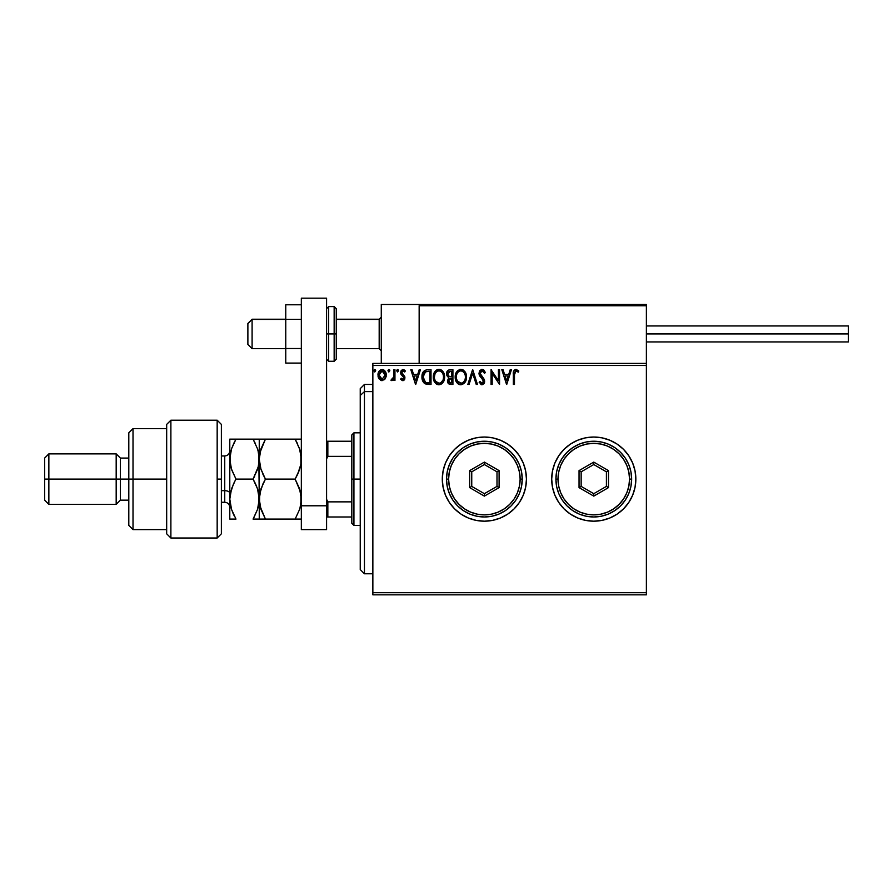 <?xml version="1.0" encoding="UTF-8"?>
<svg xmlns="http://www.w3.org/2000/svg" width="893" height="893" viewBox="0 0 893 893"><rect width="100%" height="100%" fill="white"/><g stroke="black" fill="none" stroke-linecap="round" stroke-linejoin="round"><path stroke-width="1.34" d="M551.695 479.128A42.083 42.083 0 0 0 558.772 502.458L564.019 508.865L570.393 514.1A42.083 42.083 0 0 0 593.756 521.188M558.806 502.513A42.083 42.083 0 0 0 564.008 508.854M564.03 508.876A42.083 42.083 0 0 0 570.393 514.1L577.671 517.985L585.562 520.385L593.778 521.188A42.083 42.083 0 0 0 609.852 517.996L617.152 514.1A42.083 42.083 0 0 0 635.849 479.106A42.083 42.083 0 0 1 593.778 521.188A42.083 42.083 0 0 1 551.695 479.106L552.51 487.321L554.899 495.213L558.784 502.491M609.897 517.973A42.083 42.083 0 0 0 617.13 514.111M442.292 479.128A42.083 42.083 0 0 0 449.369 502.458M449.402 502.513A42.083 42.083 0 0 0 454.604 508.854L460.989 514.1A42.083 42.083 0 0 0 484.352 521.188M454.626 508.876A42.083 42.083 0 0 0 460.989 514.1L468.267 517.985L476.159 520.385L484.374 521.188A42.083 42.083 0 0 0 507.726 514.111L514.122 508.865L519.358 502.491L523.242 495.213L525.642 487.321L526.446 479.106A42.083 42.083 0 0 1 484.374 521.188A42.083 42.083 0 0 1 442.292 479.106L443.095 487.321L445.495 495.213L449.38 502.491L454.615 508.865M507.771 514.089A42.083 42.083 0 0 0 526.446 479.106L525.642 470.901L523.242 463.009L519.358 455.731L514.122 449.358L507.749 444.122L500.471 440.238L492.579 437.838L484.374 437.034L476.159 437.838L468.267 440.238L460.989 444.122L454.615 449.358L449.38 455.731L445.495 463.009L443.095 470.901L442.292 479.106A42.083 42.083 0 0 1 484.374 437.034A42.083 42.083 0 0 1 526.446 479.106A42.083 42.083 0 0 0 507.771 444.134M372.861 594.827L646.376 594.827L372.861 594.827L372.861 365.494L646.376 365.494L646.376 592.718L372.861 592.718L372.861 594.827M646.376 363.395L372.861 363.395L372.861 592.718L646.376 592.718L646.376 594.827L646.376 365.494L372.861 365.494L372.861 363.395L646.376 363.395L646.376 365.494L646.376 304.48L646.376 363.395M385.173 378.878L386.211 374.1L383.934 370.026L380.284 370.026L378.197 373.162L378.565 378.007L381.199 380.541L384.582 379.592L386.267 375.06C386.301 372.001 384.916 370.16 382.115 369.523C379.313 370.16 377.929 372.001 377.962 375.06L379.056 378.889L382.115 380.652L385.173 378.878M393.824 369.702L394.952 369.702L393.824 369.702L393.567 377.382L390.989 380.284L392.518 380.485L393.824 378.889L393.824 380.474L394.952 380.474L394.952 369.702L394.952 380.474L394.952 369.702L393.824 369.702L393.646 377.013L390.989 380.284L391.848 380.652L393.824 378.889L393.824 380.474L394.952 380.474L393.824 380.474M403.29 380.597L404.685 379.279L404.875 376.98L401.772 372.269L402.832 370.874L404.685 371.968L405.344 370.975L402.732 369.535L401.203 370.562L400.622 372.359L401.124 374.513L403.815 377.627L402.977 379.302L401.281 378.208L400.622 379.123L402.129 380.507L402.799 380.652L404.964 377.839L401.75 372.571L403.134 370.841L404.685 371.968L405.344 370.975L403.011 369.523L400.622 372.627L403.826 377.884L402.732 379.335L401.281 378.208L400.622 379.123L403.056 380.641M427.267 369.713L424.499 370.483L422.88 372.481L422.021 375.585L422.277 379.726L425.057 383.789L431.018 384.436L431.018 369.702L427.591 369.702C423.662 370.238 421.786 372.638 421.954 376.879C421.786 379.905 422.891 382.249 425.28 383.901L431.018 384.436L431.018 369.702L431.018 384.436L428.785 384.436M449.972 369.702L452.918 369.702L449.224 369.78L446.969 371.678L446.634 375.06L448.822 377.65L447.493 381.49L449.101 384.124L452.918 384.436L452.918 369.702L452.918 384.436L452.918 369.702L449.972 369.702C447.672 370.059 446.511 371.455 446.5 373.888L448.822 377.65L447.449 380.786C447.46 383.108 448.599 384.325 450.842 384.436L452.918 384.436L450.842 384.436M469.071 384.436L467.832 384.436L472.553 369.702L467.832 384.436L469.071 384.436L472.654 373.263L476.237 384.436L477.465 384.436L472.743 369.702L477.465 384.436L472.743 369.702L467.832 384.436L469.071 384.436L472.654 373.263L476.237 384.436L477.465 384.436L476.237 384.436M498.428 369.702L498.428 380.664L491.061 369.702L491.061 384.436L492.188 384.436L492.188 373.453L499.555 384.436L499.555 369.702L498.428 369.702L499.555 369.702L498.428 369.702L498.428 380.664L491.061 369.702L491.061 384.436L492.188 384.436L492.188 373.453L499.555 384.436L499.555 369.702L499.321 384.436M514.468 374.636L515.294 371.108L516.433 370.896L518.241 372.158L518.811 371.03L515.83 369.334L513.631 371.22L513.341 384.436L514.468 384.436L514.468 374.636L516.042 370.841L518.241 372.158L518.811 371.03L516.031 369.334C513.788 370.093 512.883 371.812 513.341 374.491L513.341 384.436L514.468 384.436L514.491 373.497M585.562 520.385L593.778 521.188L601.982 520.385L609.874 517.985M617.152 514.1L623.526 508.865L628.761 502.491L632.646 495.213L635.046 487.321L635.849 479.106L635.046 470.901L632.646 463.009L628.761 455.731L623.526 449.358L617.152 444.122L609.874 440.238L601.982 437.838L593.778 437.034L585.562 437.838L577.671 440.238L570.393 444.122L564.019 449.358L558.784 455.731L554.899 463.009L552.51 470.901L551.695 479.106A42.083 42.083 0 0 1 593.778 437.034A42.083 42.083 0 0 1 635.849 479.106A42.083 42.083 0 0 0 617.175 444.134M476.159 520.385L484.374 521.188L492.579 520.385L500.471 517.985L507.749 514.1M510.216 369.702L511.455 369.702L506.733 384.436L511.455 369.702L510.216 369.702L508.709 374.424L504.567 374.424L503.06 369.702L501.821 369.702L506.543 384.436L511.455 369.702L510.216 369.702L508.709 374.424L504.567 374.424L503.06 369.702L501.821 369.702L506.543 384.436L501.821 369.702L503.06 369.702M482.086 369.334L479.764 370.673L478.972 373.319L479.708 375.931L483.336 380.429L482.666 383.142L481.338 383.108L480.054 381.411L479.161 382.316L482.008 384.816L484.006 383.655L484.609 380.786L480.479 374.781L480.233 372.448L482.164 370.841L484.475 373.296L485.39 372.548L483.783 369.97L482.086 369.334L478.972 373.319L483.504 381.434L482.019 383.298L480.054 381.411L479.161 382.316L482.008 384.816L484.642 381.378L484.062 379.134L480.11 373.341L482.164 370.841L484.475 373.296L485.39 372.548L482.086 369.334M466.514 377.002L464.762 371.432L460.833 369.334L456.915 371.477L455.184 377.08L456.546 382.171L458.388 384.079L460.922 384.816L464.829 382.628L466.514 377.013C466.57 372.816 464.673 370.249 460.833 369.334C456.993 370.282 455.117 372.872 455.184 377.08C455.106 381.322 457.026 383.901 460.922 384.816C464.728 383.811 466.592 381.211 466.514 377.002C466.57 372.816 464.673 370.249 460.833 369.334L460.498 369.345M444.614 377.002C444.669 372.816 442.772 370.249 438.932 369.334C435.092 370.282 433.205 372.872 433.284 377.08C433.205 381.322 435.125 383.901 439.021 384.816C442.828 383.811 444.692 381.211 444.614 377.002L443.241 371.968L441.432 370.07L439.256 369.345L435.427 370.963L433.306 376.411L434.645 382.171L438.351 384.771L440.818 384.414L442.504 383.142L444.535 378.331M419.208 369.702L420.447 369.702L415.725 384.436L420.447 369.702L419.208 369.702L417.701 374.424L413.559 374.424L412.053 369.702L410.813 369.702L415.535 384.436L420.447 369.702L419.208 369.702L417.701 374.424L413.559 374.424L412.053 369.702L410.813 369.702L415.535 384.436L410.813 369.702L412.053 369.702M396.648 370.74L397.597 369.523L396.648 370.74L397.597 369.523L398.546 370.74L398.311 369.936L397.385 369.546L396.704 370.316L397.385 371.946L398.546 370.74L397.597 371.968L398.546 370.74L397.597 371.968L396.648 370.74L397.597 371.968M387.964 370.74L388.913 369.523L387.964 370.74L388.913 369.523L389.85 370.74L389.627 369.936L388.701 369.546L388.02 370.316L388.701 371.946L389.85 370.74L388.913 371.968L389.85 370.74L388.913 371.968L387.964 370.74L388.913 371.968M373.81 370.74L374.747 369.523L373.81 370.74L374.747 369.523L375.696 370.74L375.462 369.936L374.535 369.546L373.866 370.316L374.535 371.946L375.696 370.74L374.747 371.968L375.696 370.74L374.747 371.968L373.81 370.74L374.747 371.968M507.726 444.111A42.083 42.083 0 0 0 484.386 437.034L476.159 437.838L468.267 440.238A42.083 42.083 0 0 0 454.626 449.346M484.352 437.034A42.083 42.083 0 0 0 468.278 440.227L460.989 444.122M454.604 449.369A42.083 42.083 0 0 0 449.402 455.709M449.369 455.754A42.083 42.083 0 0 0 442.292 479.094M525.642 470.901L523.242 463.009M492.579 437.838L484.374 437.034M460.989 514.1L468.267 517.985M484.374 521.188L492.769 520.34M617.13 444.111A42.083 42.083 0 0 0 609.897 440.249M609.852 440.227A42.083 42.083 0 0 0 593.789 437.034L585.562 437.838L577.671 440.238A42.083 42.083 0 0 0 564.03 449.346M593.756 437.034A42.083 42.083 0 0 0 577.682 440.227L570.393 444.122M564.008 449.369A42.083 42.083 0 0 0 558.806 455.709M558.772 455.754A42.083 42.083 0 0 0 551.695 479.094M635.046 470.901L632.646 463.009M601.982 437.838L593.778 437.034M570.393 514.1L577.671 517.985M593.778 521.188L602.172 520.34M514.468 384.436L513.341 384.436M513.341 373.787L513.375 373.084M513.375 372.995L513.43 372.269M514.189 370.182L516.031 369.334M518.811 371.03L518.241 372.158L515.908 370.852M517.17 371.298L516.243 370.852M506.644 380.887L505.058 375.942L508.217 375.942L506.644 380.887L505.058 375.942L508.217 375.942L506.644 380.887M492.188 384.436L491.061 384.436L491.317 369.702M483.347 369.669L485.39 372.548L484.475 373.296L484.106 372.481M482.6 370.908L481.941 370.852M481.294 371.064L480.735 371.521M480.936 371.321L480.434 371.968M480.233 372.448L480.2 374.078M480.322 374.435L480.747 375.227M481.818 376.567L483.135 377.951M484.609 381.97L484.497 382.55M484.486 382.584L484.006 383.666M481.506 384.749L480.847 384.47M479.161 382.316L480.054 381.411L481.349 383.119M483.481 381.769L482.488 379.157M482.968 379.748L480.077 376.511M479.396 375.317L479.028 374M479.418 371.276L481.383 369.423M466.492 377.683L466.436 378.319M465.856 380.719L465.186 382.092M460.252 384.771L459.605 384.637M459.594 384.626L458.846 384.347M458.388 384.079L457.763 383.599M457.372 383.22L456.546 382.159M455.921 380.998L455.497 379.726M455.463 379.581L455.263 378.42M455.184 377.08L455.207 376.411M455.263 375.752L455.363 375.049M455.687 373.799L455.921 373.185M457.35 370.952L457.964 370.361M459.527 369.512L460.174 369.378M463.333 370.07L462.139 369.512M460.598 370.852L460.866 370.841C463.936 371.6 465.432 373.665 465.387 377.013L465.331 375.975L465.387 377.013C465.454 380.385 463.947 382.483 460.866 383.298C457.785 382.517 456.267 380.451 456.323 377.08L456.323 377.08C456.245 373.676 457.763 371.6 460.866 370.841L462.474 371.22L460.866 370.841M463.679 372.158L464.371 373.095M464.304 372.984L465.208 375.25M464.806 380.15L463.891 381.691M457.395 381.144L461.402 383.253L458.209 382.137L456.569 379.19M456.569 374.96L457.16 373.386M463.087 371.611L463.657 372.147M461.614 383.22L462.217 383.019M462.407 382.918L461.402 383.253M464.539 380.719L462.875 382.651M465.32 378.074L465.13 379.134M448.275 383.454L447.639 382.193M447.627 382.159L447.493 381.512M447.493 376.746L446.5 373.888M446.701 372.37L447.036 371.555M448.096 375.529L447.828 372.783L447.627 373.888L450.496 371.22L451.791 371.22L451.791 376.69L449.413 376.522L451.211 376.69L449.413 376.522L447.694 374.547M450.396 382.918L448.576 380.753L448.677 381.601L448.576 380.753L451.211 378.208L450.161 378.297L451.791 378.208L451.791 382.918L449.648 382.762M448.855 379.436L449.257 378.811M448.945 371.455L449.637 371.276M449.067 382.349L448.677 381.601M451.211 378.208L451.791 378.208L451.791 382.918L450.608 382.918M443.955 380.719L443.665 381.389M443.654 381.423L443.296 382.081M438.351 384.771L436.945 384.347M436.487 384.079L435.851 383.599M433.563 379.581L433.362 378.431M433.284 377.08L433.306 376.411M433.351 375.763L433.462 375.049M433.596 374.446L433.362 375.752M433.786 373.799L434.009 373.196M435.438 370.952L436.9 369.802M437.626 369.512L438.273 369.378L437.626 369.523M439.59 369.378L440.227 369.512M441.577 370.171L442.426 370.919M443.397 372.236L443.866 373.129M443.988 373.453L444.29 374.39M434.668 374.96L434.411 377.08C434.344 373.676 435.862 371.6 438.965 370.841L438.965 370.841C442.024 371.6 443.531 373.665 443.475 377.013C443.553 380.385 442.046 382.483 438.965 383.298L435.494 381.144L438.965 383.298C435.884 382.517 434.366 380.451 434.411 377.08L434.991 373.944L436.353 371.923L435.248 373.386M439.233 370.852L440.015 370.997M443.475 377.013L443.419 375.975L443.475 377.013M443.308 375.25L443.419 375.953M441.175 371.611L442.47 373.095M439.702 383.22L440.316 383.019M440.506 382.918L439.501 383.253M442.906 380.15L440.963 382.651M443.419 378.085L443.229 379.134M427.892 384.414L426.486 384.269M424.834 383.655L424.153 383.142M422.445 380.329L422.289 379.748M422.266 379.692L422.121 378.945M421.976 376.21L422.021 375.607M422.233 374.301L422.679 372.939M422.88 372.481L423.561 371.388M426.307 369.802L426.943 369.724M423.461 374.267L423.282 374.915M424.142 372.872L424.822 372.102M426.675 382.74L425.503 382.327L423.092 376.891L425.637 371.588L428.662 371.22L425.068 371.912L429.879 371.22L429.879 382.918L426.262 382.639M428.316 382.907L427.49 382.851M423.092 376.891L423.237 375.127L423.092 376.891M423.215 378.543L423.115 377.717M423.65 380.094L423.405 379.358M424.052 380.876L423.673 380.139M423.773 373.508L423.237 375.127M415.636 380.887L414.039 375.942L417.21 375.942L415.636 380.887L414.039 375.942L417.21 375.942L415.636 380.887M400.823 379.402L401.281 378.208L401.883 378.945M401.415 378.398L403.212 379.19M402.609 379.324L403.826 377.884L403.323 376.589M403.77 378.364L403.558 376.913L402.006 375.473M403.826 377.884L400.644 373.062M403.044 376.31L402.419 375.797M400.99 374.29L400.622 372.627M403.725 369.635L404.909 370.394M405.344 370.975L404.395 371.566M404.685 371.968L402.832 370.874M402.107 371.421L402.084 373.698M401.75 372.571L404.763 376.578M404.596 376.176L404.953 378.085M404.451 379.715L403.759 380.396M398.546 370.74L397.597 369.523M390.989 380.284L391.848 380.652L390.989 380.284L391.525 379.145L392.395 379.257M393.467 377.75L393.713 376.556M393.746 376.098L393.813 374.68M389.85 370.74L388.913 369.523M381.657 380.63L380.44 380.228M379.056 378.889L378.565 378.007M378.587 378.052L378.241 377.147M378.208 377.047L378.018 376.087M378.364 372.627L378.967 371.421M382.584 369.546L383.934 370.026M385.263 371.41L385.687 372.191M385.876 372.682L386.144 373.642M386.211 376.076L386.01 377.058M385.14 375.049L384.961 373.631L385.14 375.049L382.115 379.335L379.09 375.049L382.115 370.841L385.129 375.406M381.4 379.224L379.759 377.739M379.257 376.478L379.134 375.774M379.268 373.631L379.09 375.049L380.764 371.254M384.972 376.478L385.073 375.92M375.696 370.74L374.747 369.523M450.496 371.22L451.791 371.22L451.791 376.69L451.211 376.69M442.895 373.91L443.229 374.915M435.494 381.144L434.668 379.19M428.662 371.22L429.879 371.22L429.879 382.918L429.142 382.918M425.503 382.327L424.275 381.222M425.816 371.521L426.374 371.376M383.465 371.254L384.961 373.631M385.095 375.774L384.794 377.036M381.278 304.48L423.36 304.48L381.278 304.48L381.278 363.395L381.278 304.48M604.293 304.48L646.376 304.48L604.293 304.48M252.094 319.426L247.886 323.579L247.886 344.464L247.886 323.422L252.094 319.426L252.094 348.672L252.094 319.426L285.76 319.426L252.094 319.426M381.278 317.35L379.179 319.426L379.179 348.672L379.179 319.426L336.259 319.426L379.179 319.426L381.278 317.35M419.152 305.752L419.152 363.395L419.152 305.752L646.376 305.752L645.114 304.48L420.413 304.48L645.114 304.48L646.376 305.752L419.152 305.752L420.413 304.48L419.241 305.261M646.007 304.859L646.376 305.752M423.36 304.48L424.621 304.48L423.36 304.48M646.376 333.937L848.35 333.937L848.35 325.945L848.35 333.937L646.376 333.937M848.35 341.93L848.35 333.937L848.35 341.93L646.376 341.93M301.332 348.516L285.76 348.516L285.76 319.359L301.332 319.359L285.76 319.359L285.76 304.792L301.332 304.792L285.76 304.792L285.76 348.516L301.332 348.516M285.76 363.094L301.332 363.094L285.76 363.094L285.76 348.516L285.76 363.094M301.332 529.605L301.332 298.173L326.581 298.173L326.581 505.784L326.581 298.173L301.332 298.173L301.332 505.784L326.581 505.784L301.332 505.784L301.332 529.605L326.581 529.605L326.581 505.784L326.581 529.605L301.332 529.605M326.581 359.187L328.68 361.285L328.68 333.937L328.68 361.285L334.149 361.285L336.259 359.187L336.259 333.937L334.149 333.937L334.149 361.285L334.149 333.937L326.581 333.937L328.68 333.937L328.68 306.589L328.68 333.937L336.259 333.937L336.259 308.688L334.149 306.589L334.149 333.937L334.149 306.589L328.68 306.589L326.581 308.688M336.259 359.187L336.259 309.179M364.444 391.603L364.444 384.436L364.444 391.603L372.861 391.603L364.444 391.603L364.444 573.786L364.444 391.603L360.236 395.499L364.444 391.603M360.236 388.645L360.236 395.499L360.236 388.645L364.444 384.436L372.861 384.436M360.236 569.578L360.236 395.499L360.236 569.578L364.444 573.786L372.861 573.786M351.82 441.242L351.82 479.106L353.929 479.106L353.929 432.826L353.929 479.106L360.236 479.106L353.929 479.106L353.929 525.397L353.929 479.106L351.82 479.106L351.82 434.924L351.82 441.242L326.581 441.242L327.843 441.242L327.843 456.356L351.82 456.356L327.843 456.356L327.843 441.242L351.82 441.242M351.82 501.866L351.82 479.106L351.82 523.298L351.82 501.866L327.843 501.866L326.581 499.31L327.843 501.866L327.843 516.98L351.82 516.98L327.843 516.98L327.843 501.866L351.82 501.866M326.581 458.913L327.843 456.356L326.581 458.913M326.581 516.98L327.843 516.98L326.581 516.98M217.166 479.106L217.166 538.021L217.166 420.201L217.166 479.106L221.375 479.106L217.166 479.106M221.375 533.78L221.375 424.409L217.166 420.201L170.887 420.201L166.678 424.409L166.678 533.813L170.887 538.021L170.887 420.201L170.887 538.021L217.166 538.021L221.375 533.813L221.375 424.443M166.678 533.579L166.678 479.106L128.804 479.106L128.804 525.397L128.804 479.106L120.388 479.106L120.388 458.076L120.388 479.106L116.179 479.106L116.179 504.355L116.179 479.106L48.858 479.106L48.858 453.867L48.858 479.106L44.65 479.106L44.65 500.147L44.65 458.076L44.65 479.106L116.179 479.106L116.179 453.867L116.179 479.106L128.804 479.106L128.804 432.826L128.804 479.106L133.012 479.106L133.012 428.618L133.012 479.106L166.678 479.106L166.678 424.555M133.012 479.106L133.012 529.605L133.012 479.106M120.388 479.106L120.388 500.147L120.388 479.106M48.858 479.106L48.858 504.355L48.858 479.106M224.746 502.134L224.746 490.681A5.045 2.523 180 0 1 229.791 493.204A5.045 2.523 0 0 0 224.746 490.681L224.746 455.966L221.375 455.966M221.375 490.681L224.746 490.681L221.375 490.681M299.936 449.916L301.332 459.125L300.885 464.293L299.613 469.383L295.148 479.106L265.433 479.106L260.99 469.45L259.249 459.125L260.968 448.855L265.433 439.133L295.148 439.133L299.59 448.799L301.332 459.125L300.874 453.912L300.885 464.304L297.637 474.339L299.601 469.428L295.148 479.106L297.637 474.339L295.148 479.106L299.601 488.795L300.885 493.907L301.332 499.098L299.601 488.817L301.332 499.098L299.992 508.117M296.755 439.133L259.696 439.133M299.858 449.648L295.148 439.133L297.637 443.899L295.148 439.133L300.885 439.133M262.654 439.133L265.433 439.133L259.93 452.695M254.684 439.133L259.249 439.133L253.065 439.133L257.508 448.799L258.791 453.867L259.249 499.098L259.696 493.929L262.955 483.861L259.707 493.84L259.249 519.09L265.433 519.09L260.979 509.401L259.696 504.288L260.979 509.378L259.249 499.098L259.249 439.133L259.249 459.125L260.644 468.334M260.689 468.49L265.433 479.106L260.99 488.784L265.433 479.106L262.944 474.35L265.433 479.106L295.148 479.106L300.483 491.92M260.6 490.034L259.696 493.885M300.885 493.929L300.885 504.266L299.601 509.401L295.148 519.09L300.874 519.09M263.815 519.09L295.148 519.09L265.433 519.09L260.109 506.32M259.707 519.09L257.519 519.09L259.249 519.09L259.249 499.098L259.696 504.266M265.433 439.133L260.99 439.133M258.044 450.53L259.249 459.125L259.696 453.957M262.955 483.861L265.433 479.106M258.166 467.262L259.249 459.125L258.803 453.901L258.803 464.293L257.53 469.383L253.065 479.106L257.519 488.795L259.249 499.098L260.979 488.795M299.59 509.423L295.148 519.09L299.601 519.09M295.148 519.09L295.918 517.706M300.628 465.644L300.885 464.315M257.508 448.799L253.065 439.133L255.554 443.899L253.065 439.133L229.791 439.133L229.791 459.125L229.791 439.133L231.533 439.133L230.238 439.133M255.733 484.252L253.065 479.106L258.334 466.592M258.088 490.67L259.249 499.098L258.803 493.896L258.803 504.277L257.53 509.378L253.835 517.706M254.739 476.036L253.065 479.106L235.975 479.106L231.533 469.45L229.791 459.125L229.791 499.098L229.791 459.125L231.51 448.855L234.29 442.258M258.378 506.353L258.122 507.369M255.833 519.09L258.803 519.09M259.249 499.098L257.53 509.378L253.065 519.09L257.508 519.09M230.249 519.09L233.486 519.09L229.791 519.09L229.791 499.098L229.791 519.09L235.975 519.09L231.533 509.401L229.791 499.098L231.521 488.817L235.205 480.49M230.718 451.657L230.863 451.088M230.986 467.642L229.791 459.125L230.249 464.338L230.238 453.957L231.51 448.855L235.975 439.133L233.486 443.91M235.931 439.133L231.533 439.133M230.919 490.826L229.791 499.098L230.238 504.266L229.791 499.098L231.51 509.367L234.133 515.663M233.497 483.872L230.238 493.918L229.791 499.098M233.497 483.861L235.975 479.106L231.242 468.501M234.412 516.21L233.307 513.933M230.963 507.514L231.187 508.318M234.368 519.09L233.497 519.09M257.854 489.877L256.057 484.999M230.662 491.842L230.249 493.885M232.984 513.207L233.486 514.312M257.809 449.737L257.53 448.844M258.791 439.133L235.975 439.133M253.065 519.09L255.554 519.09M235.975 479.106L253.065 479.106L255.554 483.872M233.486 519.09L235.975 519.09M229.791 507.302C229.49 504.244 227.804 502.558 224.746 502.257L224.746 456.089M446.5 479.106L448.599 479.106A35.765 35.765 0 0 1 484.374 443.341A35.765 35.765 0 0 1 520.139 479.106L522.238 479.106A37.874 37.874 0 0 0 484.374 441.242A37.874 37.874 0 0 0 446.5 479.106A37.874 37.874 0 0 1 484.374 441.242A37.874 37.874 0 0 1 522.238 479.106A37.874 37.874 0 0 1 484.374 516.98A37.874 37.874 0 0 1 446.5 479.106L447.226 486.495L449.38 493.606L452.885 500.147L457.596 505.884L463.333 510.595L469.874 514.1L476.985 516.254L484.374 516.98L491.764 516.254L498.863 514.1L505.416 510.595L511.153 505.884L515.864 500.147L519.358 493.606L521.512 486.495L522.238 479.106L521.512 471.727L519.358 464.617L515.864 458.076L511.153 452.327L505.416 447.627L498.863 444.122L491.764 441.968L484.374 441.242L476.985 441.968L469.874 444.122L463.333 447.627L457.596 452.327L452.885 458.076L449.38 464.617L447.226 471.727L446.5 479.106A37.874 37.874 0 0 0 484.374 516.98A37.874 37.874 0 0 0 522.238 479.106L520.139 479.106L519.447 472.129L517.415 465.42L514.111 459.236L509.657 453.823L504.244 449.369L498.06 446.065L491.351 444.033L484.374 443.341L477.398 444.033L470.678 446.065L464.505 449.369L459.08 453.823L454.626 459.236L451.322 465.42L449.291 472.129L448.599 479.106L449.291 486.093L451.322 492.802L454.626 498.986L459.08 504.4L464.505 508.854L470.678 512.158L477.398 514.189L484.374 514.881L491.351 514.189L498.06 512.158L504.244 508.854L509.657 504.4L514.111 498.986L517.415 492.802L519.447 486.093L520.139 479.106A35.765 35.765 0 0 1 484.374 514.881A35.765 35.765 0 0 1 448.599 479.106L446.5 479.106M469.64 487.611L469.64 470.611L484.374 462.105L499.098 470.611L499.098 487.611L484.374 496.117L469.64 487.611L484.374 496.117L499.098 487.611L496.999 486.395L484.374 493.684L471.75 486.395L471.75 471.828L484.374 464.539L496.999 471.828L496.999 486.395L484.374 493.684L484.374 496.117L484.374 493.684L471.75 486.395L469.64 487.611L471.75 486.395L471.75 471.828L469.64 470.611L469.64 487.611M496.999 486.395L499.098 487.611L499.098 470.611L496.999 471.828L496.999 486.395M496.999 471.828L499.098 470.611L484.374 462.105L484.374 464.539L496.999 471.828M484.374 464.539L484.374 462.105L469.64 470.611L471.75 471.828L484.374 464.539M555.904 479.106L558.013 479.106A35.765 35.765 0 0 1 593.778 443.341A35.765 35.765 0 0 1 629.543 479.106L631.641 479.106A37.874 37.874 0 0 0 593.778 441.242A37.874 37.874 0 0 0 555.904 479.106A37.874 37.874 0 0 1 593.778 441.242A37.874 37.874 0 0 1 631.641 479.106A37.874 37.874 0 0 1 593.778 516.98A37.874 37.874 0 0 1 555.904 479.106L556.629 486.495L558.784 493.606L562.289 500.147L566.999 505.884L572.737 510.595L579.278 514.1L586.388 516.254L593.778 516.98L601.168 516.254L608.267 514.1L614.819 510.595L620.557 505.884L625.267 500.147L628.761 493.606L630.916 486.495L631.641 479.106L630.916 471.727L628.761 464.617L625.267 458.076L620.557 452.327L614.819 447.627L608.267 444.122L601.168 441.968L593.778 441.242L586.388 441.968L579.278 444.122L572.737 447.627L566.999 452.327L562.289 458.076L558.784 464.617L556.629 471.727L555.904 479.106A37.874 37.874 0 0 0 593.778 516.98A37.874 37.874 0 0 0 631.641 479.106L629.543 479.106L628.851 472.129L626.819 465.42L623.515 459.236L619.061 453.823L613.647 449.369L607.463 446.065L600.755 444.033L593.778 443.341L586.801 444.033L580.093 446.065L573.909 449.369L568.484 453.823L564.041 459.236L560.726 465.42L558.694 472.129L558.013 479.106L558.694 486.093L560.726 492.802L564.041 498.986L568.484 504.4L573.909 508.854L580.093 512.158L586.801 514.189L593.778 514.881L600.755 514.189L607.463 512.158L613.647 508.854L619.061 504.4L623.515 498.986L626.819 492.802L628.851 486.093L629.543 479.106A35.765 35.765 0 0 1 593.778 514.881A35.765 35.765 0 0 1 558.013 479.106L555.904 479.106M579.044 487.611L579.044 470.611L593.778 462.105L608.501 470.611L608.501 487.611L593.778 496.117L579.044 487.611L593.778 496.117L608.501 487.611L606.403 486.395L593.778 493.684L581.153 486.395L581.153 471.828L593.778 464.539L606.403 471.828L606.403 486.395L593.778 493.684L593.778 496.117L593.778 493.684L581.153 486.395L579.044 487.611L581.153 486.395L581.153 471.828L579.044 470.611L579.044 487.611M606.403 486.395L608.501 487.611L608.501 470.611L606.403 471.828L606.403 486.395M606.403 471.828L608.501 470.611L593.778 462.105L593.778 464.539L606.403 471.828M593.778 464.539L593.778 462.105L579.044 470.611L581.153 471.828L593.778 464.539M285.76 348.672L252.094 348.672L247.886 344.464M381.278 350.77L379.179 348.672L336.259 348.672M381.278 317.104L379.179 319.214L336.259 319.214M285.76 319.214L252.094 319.214L247.886 323.422M646.376 325.945L848.35 325.945M351.82 434.924L353.929 432.826L360.236 432.826M360.236 525.397L353.929 525.397L351.82 523.298M166.678 428.618L133.012 428.618L128.804 432.826M44.65 458.076L48.858 453.867L116.179 453.867L120.388 458.076L128.804 458.076M166.678 529.605L133.012 529.605L128.804 525.397M128.804 500.147L120.388 500.147L116.179 504.355L48.858 504.355L44.65 500.147M224.746 502.257L221.375 502.257M224.746 455.966C227.804 455.664 229.49 453.979 229.791 450.92"/></g></svg>
